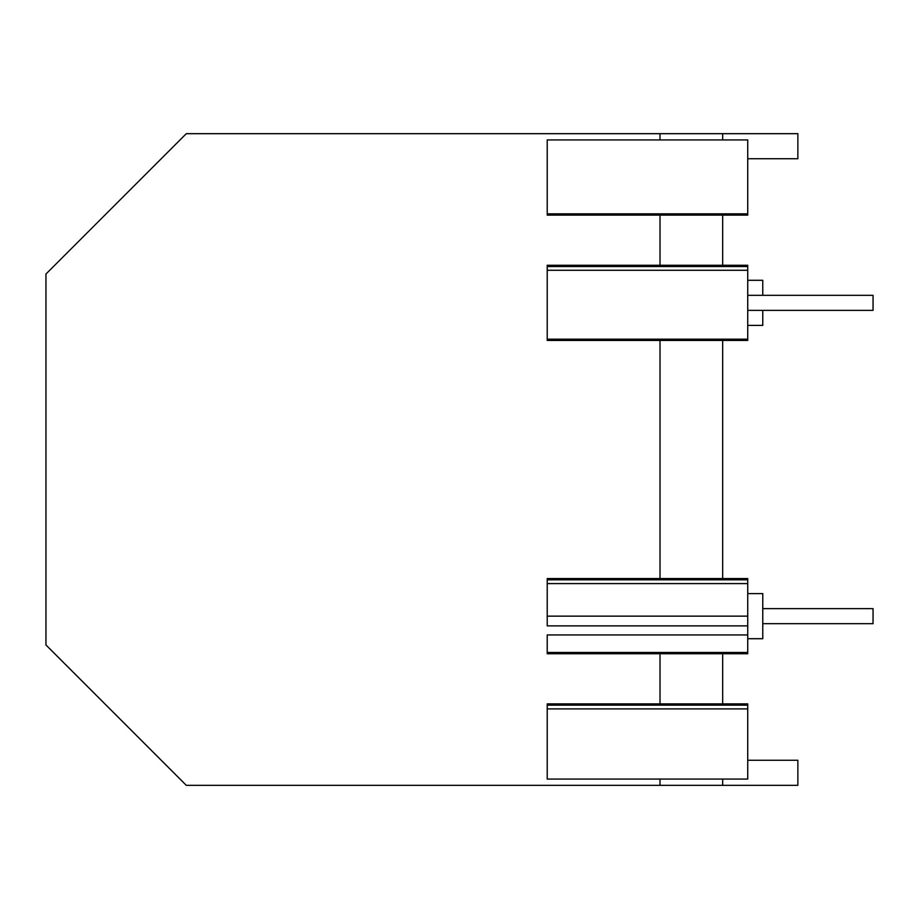 <?xml version="1.0" encoding="UTF-8"?>
<svg xmlns="http://www.w3.org/2000/svg" width="919" height="919" viewBox="0 0 919 919"><rect width="100%" height="100%" fill="white"/><g stroke="black" fill="none" stroke-linecap="round" stroke-linejoin="round"><path stroke-width="1.38" d="M722.667 139.941L722.667 133.669L186.304 133.669L45.95 274.034L45.95 644.966L186.304 785.331L797.864 785.331L797.864 760.266L747.733 760.266L747.733 703.874L547.219 703.874L547.219 708.905L547.219 705.149L747.733 705.149M547.219 579.832L547.219 583.588L547.219 578.556L747.733 578.556L747.733 583.588L747.733 579.832L547.219 579.832M547.219 625.873L547.219 583.588L747.733 583.588L747.733 634.949L747.733 625.873L547.219 625.873M547.219 266.533L547.219 270.289L547.219 265.258L747.733 265.258L747.733 266.533L547.219 266.533M747.733 760.266L747.733 779.059L547.219 779.059L547.219 708.905L747.733 708.905M747.733 339.168L747.733 340.444L547.219 340.444L547.219 270.289L747.733 270.289L747.733 266.533L747.733 339.168L547.219 339.168M547.219 653.742L547.219 634.949L747.733 634.949L747.733 653.742L547.219 653.742M660.014 653.742L660.014 703.874M547.219 213.851L747.733 213.851L747.733 215.126L547.219 215.126L547.219 139.941L747.733 139.941L747.733 158.734L797.864 158.734L797.864 133.669L722.667 133.669M722.667 785.331L722.667 779.059M660.014 779.059L660.014 785.331M660.014 133.669L660.014 139.941M722.667 265.258L722.667 215.126M722.667 578.556L722.667 340.444M660.014 340.444L660.014 578.556M722.667 703.874L722.667 653.742M747.733 213.851L747.733 158.734M547.219 616.144L747.733 616.144M547.219 652.467L747.733 652.467M660.014 215.126L660.014 265.258M747.733 638.705L762.77 638.705L762.77 593.594L747.733 593.594M747.733 325.406L762.77 325.406L762.77 310.369M762.77 295.332L762.77 280.295L747.733 280.295M747.733 310.369L873.05 310.369L873.05 295.332L747.733 295.332M762.77 608.631L873.05 608.631L873.05 623.668L762.77 623.668"/></g></svg>
